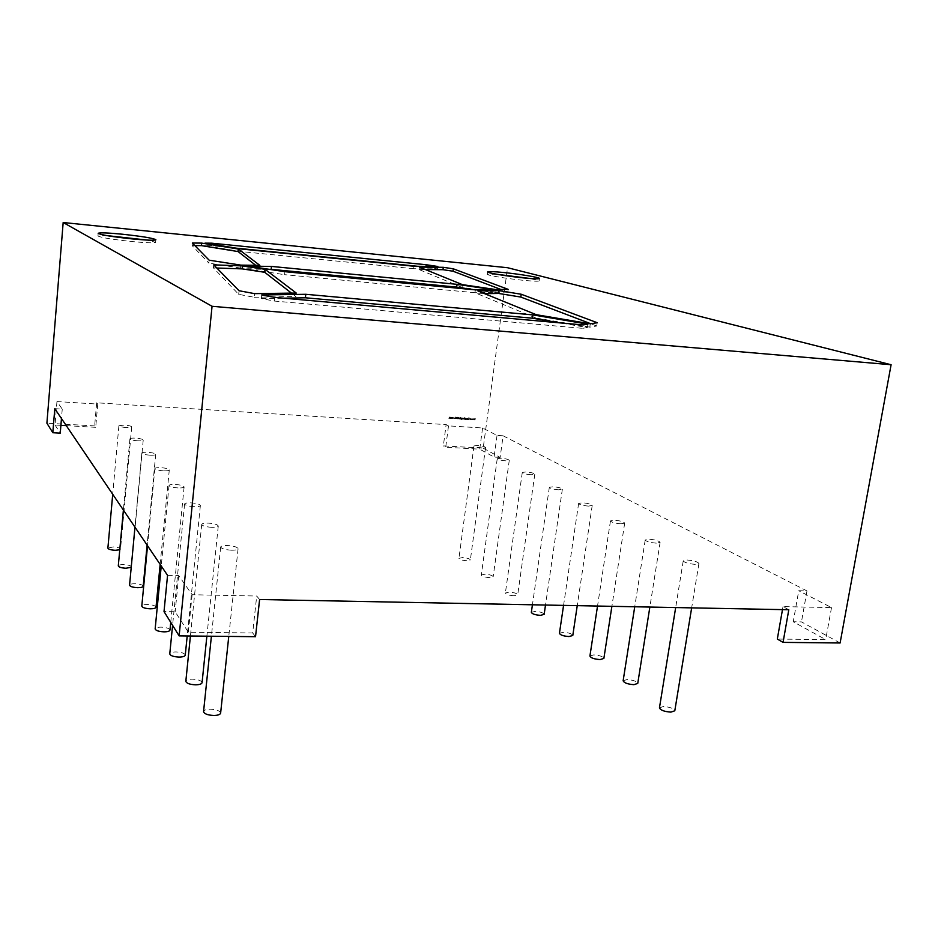 <?xml version="1.0" encoding="UTF-8"?>
<svg xmlns="http://www.w3.org/2000/svg" width="938" height="938" viewBox="0 0 938 938"><rect width="100%" height="100%" fill="white"/><g stroke="black" fill="none" stroke-linecap="round" stroke-linejoin="round"><path stroke-width="0.7" stroke-dasharray="4.69 3.52" d="M126.372 427.564C121.893 427.189 119.396 426.579 118.892 425.735L124.238 425.066C128.705 425.43 131.191 426.04 131.707 426.896L126.372 427.564M119.771 549.785L120.521 549.105C120.041 547.933 117.602 547.206 113.205 546.924L107.882 548.12M137.722 440.813C133.044 440.438 130.441 439.793 129.913 438.867C130.218 438.234 132.059 437.987 135.424 438.128C140.079 438.492 142.682 439.148 143.221 440.074C142.916 440.708 141.087 440.954 137.722 440.813M131.226 567.291L131.414 566.927C130.921 565.661 128.365 564.887 123.769 564.594C120.451 564.57 118.622 565.016 118.294 565.907M150.045 455.2C145.144 454.813 142.412 454.109 141.849 453.101C142.177 452.421 144.077 452.139 147.536 452.268C152.413 452.655 155.133 453.359 155.708 454.367C155.391 455.047 153.504 455.317 150.045 455.2M143.209 586.238C142.682 584.855 140.02 584.022 135.213 583.729C131.789 583.717 129.913 584.198 129.561 585.171M163.447 470.841C158.299 470.454 155.438 469.692 154.852 468.578C155.18 467.839 157.138 467.534 160.715 467.652C165.827 468.05 168.688 468.801 169.286 469.915C168.957 470.653 167.011 470.958 163.447 470.841M156.013 607.226C155.474 605.702 152.683 604.799 147.641 604.506C144.112 604.518 142.166 605.045 141.802 606.089M178.079 487.936C172.674 487.526 169.661 486.716 169.039 485.485C169.379 484.688 171.396 484.336 175.089 484.442C180.471 484.852 183.485 485.673 184.118 486.892C183.778 487.69 181.773 488.041 178.079 487.936M169.977 630.101C169.415 628.425 166.472 627.44 161.172 627.147C157.537 627.182 155.532 627.768 155.157 628.906M231.405 550.196C225.003 549.75 221.427 548.683 220.676 546.995C221.063 545.939 223.303 545.447 227.383 545.506C233.75 545.939 237.314 547.006 238.076 548.707C237.701 549.75 235.485 550.254 231.405 550.196M220.629 713.091C219.949 710.781 216.49 709.491 210.229 709.198C206.208 709.316 203.992 710.113 203.558 711.59M620.886 523.814C614.953 523.287 611.482 522.314 610.462 520.895L614.284 520.203C620.194 520.731 623.653 521.704 624.685 523.123L620.886 523.814M589.92 656.049L593.754 654.888C599.57 655.322 602.946 656.506 603.873 658.429M588.466 506.098C582.838 505.594 579.567 504.703 578.629 503.413L582.392 502.78C587.997 503.272 591.268 504.175 592.218 505.453L588.466 506.098M559.435 633.314L563.21 632.247C568.733 632.658 571.922 633.736 572.79 635.483M656.272 543.149C649.987 542.598 646.294 541.543 645.203 539.971L649.061 539.209C655.31 539.76 658.992 540.816 660.106 542.399L656.272 543.149M623.137 680.8L627.006 679.558C633.162 680.003 636.75 681.305 637.746 683.427M211.824 527.332C205.785 526.898 202.42 525.937 201.717 524.424C202.092 523.463 204.25 523.029 208.201 523.099C214.204 523.533 217.557 524.506 218.273 526.019C217.909 526.968 215.763 527.402 211.824 527.332M202.069 682.676C201.436 680.613 198.164 679.44 192.267 679.147C188.374 679.229 186.228 679.944 185.83 681.293M194.131 506.684C188.432 506.262 185.255 505.371 184.587 504.023C184.95 503.143 187.037 502.756 190.848 502.85C196.523 503.26 199.7 504.152 200.369 505.512C200.029 506.379 197.941 506.766 194.131 506.684M185.267 655.146C184.669 653.294 181.573 652.215 175.992 651.922C172.229 651.98 170.153 652.625 169.766 653.868M531.131 474.757C526.042 474.3 523.099 473.538 522.278 472.471L525.96 471.931C531.025 472.389 533.968 473.151 534.789 474.229L531.131 474.757M514.024 595.759C509.006 595.372 506.133 594.458 505.383 593.004L509.064 592.077C514.059 592.464 516.932 593.379 517.694 594.833L514.024 595.759M558.638 489.8C553.303 489.319 550.196 488.499 549.328 487.326L553.057 486.74C558.368 487.221 561.463 488.041 562.354 489.214L558.638 489.8M531.342 612.373L535.07 611.377C540.323 611.764 543.348 612.76 544.157 614.355M695.046 564.348C688.375 563.761 684.435 562.589 683.239 560.842L687.132 560.009C693.768 560.596 697.708 561.768 698.916 563.515L695.046 564.348M659.449 707.862L663.354 706.513C669.896 706.994 673.707 708.413 674.797 710.781M505.652 460.839C500.81 460.406 498.008 459.69 497.234 458.705L500.869 458.225C505.699 458.659 508.502 459.374 509.264 460.359L505.652 460.839M489.554 577.609C484.758 577.233 482.015 576.389 481.311 575.053L484.946 574.185C489.706 574.56 492.45 575.404 493.165 576.741L489.554 577.609M482.015 447.918C477.383 447.496 474.698 446.828 473.983 445.925L477.559 445.491C482.179 445.902 484.852 446.57 485.579 447.473L482.015 447.918M466.807 560.736C462.223 560.385 459.608 559.587 458.94 558.356L462.516 557.559C467.077 557.911 469.692 558.708 470.36 559.939L466.807 560.736M496.648 274.248L487.268 274.271C486.376 275.256 507.376 278.774 523.826 280.356C533.511 281.283 538.611 281.447 539.139 280.861L530.052 278.48M106.592 235.567L97.951 235.942C100.366 237.502 111.645 239.366 131.801 241.535C146.574 242.93 154.524 243.188 155.626 242.332L147.325 240.093M452.151 417.902L451.624 417.211L450.932 417.82L451.459 418.5L452.046 417.445M456.103 418.36L457.029 418.5L456.243 418.36L456.935 417.129L456.255 417.316L456.923 417.457L456.501 418.84M459.268 417.727L458.905 418.958L459.069 417.715M461.508 417.844L460.898 417.832L461.262 419.591L461.906 419.239L460.91 418.84L462.024 418.524L461.004 418.055M464.439 419.075L464.779 417.574L463.395 418.618L464.404 419.309M467.253 419.485L466.972 418.196L466.374 419.438L466.983 418.348L467.394 419.497M473.772 418.688L473.151 419.556L472.002 418.571L472.318 419.849L473.69 418.653L472.295 419.462L471.92 418.536L472.26 419.814L472.752 418.946L473.127 419.896L473.69 418.653L474.839 419.978L475.484 418.77L474.089 419.579L473.713 418.653L474.147 419.966L474.558 419.052M66.27 425.641L95.711 427.318L94.656 425.922L96.661 402.801L446.125 424.597L443.357 445.878L483.187 448.153L507.54 267.717M94.656 425.922L46.9 423.19M471.896 418.536L471.357 419.438L470.196 418.465L471.298 419.79L471.896 418.536L470.501 419.345L470.114 418.418L470.442 419.696L470.958 418.829L471.333 419.79L471.92 418.536M468.988 419.603L469.363 417.914L469.129 418.547L468.343 417.844L469.023 418.653L468.062 419.544L469.094 418.782L469.129 419.614M467.745 419.521L468.05 418.289L467.886 419.532M465.647 418.114L465.037 418.09L465.4 419.861L466.045 419.497L465.049 419.11L466.163 418.794L465.154 418.325M462.926 419.216L462.809 417.926L463.067 419.227M462.246 419.169L462.563 417.938L462.399 419.18M460.253 419.04L460.488 417.293L459.374 418.981L459.983 417.902L460.406 419.052M458.283 418.594L458.494 417.211L457.756 418.747L457.463 417.14L457.732 418.923L458.494 417.211M455.833 418.758L455.293 417L454.309 418.665L455.915 418.805L455.293 417L454.309 418.665M453.593 417.996L453.019 417.304L452.444 417.562L453.453 417.973L452.503 418.454L453.675 418.043L453.019 417.304M450.416 418.418L450.721 417.176L449.372 417.07L448.81 418.313L449.372 417.222L449.759 418.371L450.181 417.269L450.557 418.418M54.791 408.675L62.248 409.12L56.948 401.558L97.74 404.09L96.661 402.801M483.187 448.153L500.142 457.404L503.108 435.807L497.034 435.431L482.578 427.998L448.505 425.875L446.125 424.597M503.108 435.807L806.973 590.928L798.742 590.729L793.255 621.753L825.698 639.61L777.321 639.059M788.799 609.747L783.007 606.616L831.514 607.59L798.742 590.729M259.603 599.511L256.707 596.029L252.685 632.974L188.339 632.224L175.16 611.752L164.021 611.564M167.562 575.334L178.736 575.604L192.126 594.727L256.707 596.029M62.248 409.12L61.462 418.536M255.535 636.703L252.685 632.974M840.108 642.987L801.462 621.894L793.255 621.753M806.973 590.928L801.462 621.894M482.578 427.998L479.728 449.173L445.714 447.238L443.357 445.878M500.142 457.404L494.08 457.076L479.728 449.173M448.505 425.875L445.714 447.238M56.948 401.558L55.025 424.996L60.9 425.336M55.025 424.996L60.255 433.133M783.007 606.616L782.48 609.63M97.74 404.09L95.711 427.318M178.736 575.604L175.16 611.752M497.034 435.431L494.08 457.076M236.306 248.171L211.484 245.697L211.636 244.208M413.986 266.251L413.681 268.702L437.542 268.866L417.68 266.286M425.946 267.119L426.04 266.369M437.542 268.866L437.847 266.486M413.681 268.702L241.758 251.642L242.016 249.086M241.758 251.642L204.683 245.662L204.941 243.141M211.484 245.697L204.683 245.662M508.173 289.361L507.798 292.093L500.88 289.455M507.798 292.093L495.217 292.304L495.592 289.525M495.217 292.304L462.024 287.38L462.375 284.624M462.024 287.38L419.028 269.546L419.333 267.096M419.028 269.546L425.453 269.581M255.734 265.313L259.545 268.28L259.849 265.372M259.545 268.28L240.585 268.08L240.89 265.126M240.585 268.08L208.857 263.132L209.151 260.189M194.87 245.604L192.102 245.592L208.857 263.132M192.102 245.592L192.349 243.036M590.283 323.809L589.791 327.151L596.744 326.014L597.225 322.719M589.791 327.151L535.774 317.982L536.231 314.687M535.774 317.982L477.571 293.84L477.958 290.968M477.571 293.84L484.688 293.7M596.744 326.014L590.752 323.727M261.772 294.966L261.385 298.612L274.33 301.051L274.717 297.381M261.385 298.612L283.745 298.19M587.88 324.173L587.387 327.538L559.998 322.883M587.387 327.538L582.521 328.335L583.014 324.935M274.33 301.051L582.521 328.335M216.819 268.022L213.418 267.905L238.698 294.344L254.245 297.276L254.62 293.641M238.698 294.344L239.061 290.733M213.418 267.905L213.723 264.856M291.46 293.113L295.857 296.537L296.244 293.043M254.245 297.276L295.857 296.537M475.332 289.877L474.956 292.726L492.52 292.433L492.896 289.643M474.956 292.726L284.577 274.67L284.894 271.68M248.23 266.146L247.925 269.112L284.577 274.67M247.925 269.112L269.218 269.312M475.203 289.865L492.52 292.433M831.514 607.59L825.698 639.61M192.126 594.727L188.339 632.224M474.64 419.098L474.839 419.978M474.816 419.978L475.484 418.77M475.414 418.794L474.863 419.626M474.945 419.661L474.605 418.711M474.089 419.579L474.581 418.711M474.171 419.614L473.866 418.665M469.211 419.649L469.363 417.914M469.293 417.938L469.129 418.547M469.211 418.594L468.554 417.856M468.425 417.891L469.023 418.653M469.106 418.7L468.062 419.544M468.332 419.591L469.094 418.782M469.176 418.817L469.07 419.638M467.968 419.567L468.05 418.289M467.992 418.325L467.828 419.567M467.476 419.544L467.558 418.254M467.054 418.242L466.374 419.438M466.596 419.485L466.643 418.571M467.417 418.747L467.335 419.532M465.119 418.137L464.896 419.462M465.518 419.743L465.049 419.11M465.565 419.415L466.163 418.794M466.245 418.829L465.729 418.149M465.576 419.263L465.94 418.395L465.576 419.263L465.096 418.723L465.858 418.36L465.494 419.227M464.627 419.356L464.779 417.574M464.72 417.598L464.533 418.289M464.169 418.055L463.395 418.618M463.478 418.665L463.923 419.298M464.158 418.207L463.782 419.098L464.076 418.16M463.149 419.263L463.231 417.973M463.091 418.407L463.009 419.251M462.469 419.216L462.563 417.938M462.493 417.961L462.328 419.216M460.98 417.867L460.757 419.204M461.379 419.485L460.91 418.84M461.426 419.157L462.024 418.524M462.106 418.559L461.59 417.891M461.437 419.005L461.801 418.137L461.437 419.005L460.957 418.454L461.719 418.09L461.355 418.958M460.488 419.098L460.628 417.304M460.57 417.34L460.394 418.031M460.054 417.785L459.374 418.981M459.597 419.04L459.655 418.125M460.417 418.301L460.335 419.087M458.987 417.891L458.752 418.946M458.987 418.993L459.045 417.867M458.424 417.246L458.178 418.454M457.533 418.477L457.603 417.152M457.545 417.187L457.732 418.923M454.86 418.184L455.505 418.184M453.101 417.34L452.444 417.562M453.523 418.02L452.878 418.442M452.937 418.629L453.675 418.043M451.014 417.856L451.459 418.5M451.53 418.547L452.222 417.938M451.553 418.395L451.917 417.492L451.553 418.395L451.072 417.832L451.835 417.445L451.471 418.348M450.639 418.465L450.721 417.176M449.454 417.105L448.81 418.313M449.032 418.36L449.372 417.222M449.454 417.258L449.607 418.36M449.83 418.407L450.181 417.269M450.263 417.316L450.498 418.454M118.892 425.735L112.724 494.291M129.913 438.867L123.394 510.073M141.849 453.101L134.966 527.156M154.852 468.578L147.536 545.728M169.039 485.485L161.242 566.001M220.676 546.995L211.402 636.234M610.462 520.895L597.529 606.054M578.629 503.413L563.562 605.397M645.203 539.971L634.733 606.769M201.717 524.424L190.414 636.011M184.587 504.023L172.592 625.353M522.278 472.471L505.383 593.004M549.328 487.326L532.432 604.787M683.239 560.842L675.677 607.554M497.234 458.705L481.311 575.053M473.983 445.925L458.94 558.356M539.139 280.861L539.467 278.492M155.626 242.332L155.872 239.741M97.951 235.942L98.173 233.328M487.268 274.271L487.584 271.903M485.579 447.473L470.36 559.939M509.264 460.359L493.165 576.741M698.916 563.515L691.658 607.871M562.354 489.214L545.506 605.045M534.789 474.229L517.694 594.833M200.369 505.512L187.201 635.976M218.273 526.019L206.876 636.187M660.106 542.399L649.858 607.062M592.218 505.453L577.245 605.655M624.685 523.123L611.893 606.323M238.076 548.707L228.766 636.421M184.118 486.892L170.739 622.386M169.286 469.915L160.152 564.383M155.708 454.367L147.102 545.095M143.221 440.074L131.414 566.927M131.707 426.896L120.521 549.105"/><path stroke-width="1.41" d="M112.724 494.291L107.882 548.12C108.362 549.281 110.801 550.008 115.222 550.289L119.771 549.785M123.394 510.073L118.294 565.907C118.786 567.173 121.342 567.959 125.95 568.24L131.226 567.291M134.966 527.156L129.561 585.171C130.077 586.555 132.75 587.387 137.581 587.68C140.993 587.68 142.869 587.2 143.209 586.238L147.102 545.095M147.536 545.728L141.802 606.089C142.342 607.613 145.144 608.516 150.209 608.809C153.738 608.785 155.673 608.258 156.013 607.226L160.152 564.383M161.242 566.001L155.157 628.906C155.72 630.571 158.663 631.555 163.986 631.849C167.621 631.813 169.626 631.227 169.977 630.101L170.739 622.386M211.402 636.234L203.558 711.59C204.238 713.888 207.708 715.19 213.993 715.483C218.003 715.354 220.219 714.557 220.629 713.091L228.766 636.421M611.893 606.323L603.873 658.429L600.074 659.578C594.223 659.144 590.846 657.972 589.92 656.049L597.529 606.054M577.245 605.655L572.79 635.483L569.026 636.55C563.48 636.14 560.291 635.061 559.435 633.314L563.562 605.397M649.858 607.062L637.746 683.427L633.9 684.67C627.71 684.212 624.122 682.923 623.137 680.8L634.733 606.769M190.414 636.011L185.83 681.293C186.463 683.356 189.734 684.529 195.667 684.822C199.548 684.728 201.682 684.013 202.069 682.676L206.876 636.187M172.592 625.353L169.766 653.868C170.364 655.709 173.46 656.788 179.076 657.081C182.828 657.01 184.892 656.365 185.267 655.146L187.201 635.976M545.506 605.045L544.157 614.355L540.44 615.351C535.176 614.953 532.139 613.956 531.342 612.373L532.432 604.787M691.658 607.871L674.797 710.781L670.905 712.118C664.339 711.637 660.516 710.218 659.449 707.862L675.677 607.554M524.154 277.965C533.839 278.891 538.951 279.067 539.467 278.492C540.171 277.484 519.324 274.048 503.178 272.466C493.388 271.516 488.194 271.328 487.584 271.903C486.693 272.864 507.693 276.358 524.154 277.965M530.052 278.48L496.648 274.248M132.035 238.897C146.82 240.292 154.758 240.574 155.872 239.741C153.363 238.205 142.189 236.364 122.374 234.219C107.553 232.788 99.487 232.495 98.173 233.328C100.589 234.863 111.88 236.716 132.035 238.897M147.325 240.093L106.592 235.567M61.462 418.536L60.255 433.133L52.821 432.723L46.9 423.19L63.174 222.517L507.54 267.717L891.1 364.73L212.058 306.292L63.174 222.517M52.821 432.723L54.791 408.675L167.562 575.334L164.021 611.564L179.135 635.882L255.535 636.703L259.603 599.511L788.799 609.747L783.054 642.378L777.321 639.059L782.48 609.63M891.1 364.73L840.108 642.987L783.054 642.378M475.332 289.877L492.896 289.643L456.876 284.32L271.445 266.427L248.23 266.146L284.894 271.68L475.332 289.877M274.717 297.381L583.014 324.935L587.88 324.173L532.913 314.898L305.776 294.286L261.772 294.966L274.717 297.381M426.239 264.739L211.73 243.188L204.941 243.141L242.016 249.086L413.986 266.251L437.847 266.486L426.239 264.739L426.04 266.369M508.173 289.361L453.335 268.819L443.287 267.307L419.333 267.096L462.375 284.624L495.592 289.525L508.173 289.361M238.322 249.004L201.693 243.106L192.349 243.036L209.151 260.189L240.89 265.126L259.849 265.372L238.322 249.004L238.064 251.56L201.447 245.639L201.693 243.106M597.225 322.719L521.211 294.239L499.075 290.651L477.958 290.968L536.231 314.687L590.283 323.809L597.225 322.719M254.62 293.641L296.244 293.043L265.02 269.3L242.543 265.911L213.723 264.856L239.061 290.733L254.62 293.641M179.135 635.882L212.058 306.292M60.9 425.336L66.27 425.641M211.636 244.208L211.73 243.188M417.68 266.286L236.306 248.171M500.88 289.455L453.031 271.211L453.335 268.819M425.453 269.581L442.982 269.687L443.287 267.307M453.031 271.211L442.982 269.687M238.064 251.56L255.734 265.313M201.447 245.639L194.87 245.604M484.688 293.7L498.699 293.453L499.075 290.651M498.699 293.453L520.825 297.065L521.211 294.239M590.752 323.727L520.825 297.065M283.745 298.19L305.389 297.78L305.776 294.286M305.389 297.78L532.456 318.193L532.913 314.898M559.998 322.883L532.456 318.193M265.02 269.3L264.704 272.29L242.239 268.889L216.819 268.022M242.239 268.889L242.543 265.911M264.704 272.29L291.46 293.113M269.218 269.312L271.141 269.335L271.445 266.427M456.876 284.32L456.525 287.087L271.141 269.335M456.525 287.087L475.203 289.865"/></g></svg>
